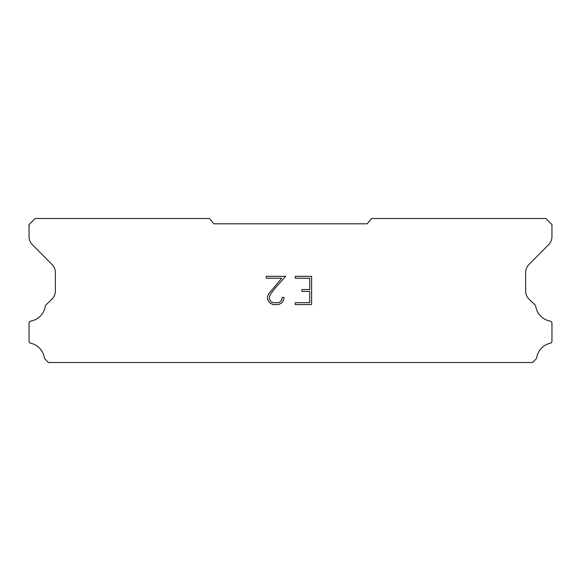 <?xml version="1.0" encoding="UTF-8"?>
<svg xmlns="http://www.w3.org/2000/svg" width="581" height="581" viewBox="0 0 581 581"><rect width="100%" height="100%" fill="white"/><g stroke="black" fill="none" stroke-linecap="round" stroke-linejoin="round"><path stroke-width="0.87" d="M309.753 302.686L309.753 291.401L301.851 291.401L301.851 289.52L309.753 289.52L309.753 278.226L295.257 278.226L295.257 276.345L311.634 276.345L311.634 304.567L295.257 304.567L295.257 302.686L309.753 302.686M283.964 297.414L283.964 299.106L282.62 301.859L281.226 303.231L278.473 304.567L273.048 304.567L270.31 303.209L268.916 301.829L267.558 299.077L267.558 296.281L268.916 293.579L281.669 278.226L266.251 278.226L266.251 276.345L285.656 276.345L274.668 288.692L270.753 293.906L269.49 296.477L269.49 298.954L270.717 301.437L273.215 302.686L278.321 302.686L280.805 301.437L282.054 298.954L282.054 297.414L283.964 297.414M367.141 223.808L371.586 218.507L545.886 218.507L551.95 224.571L551.95 236.569A11.366 11.366 0 0 1 548.66 244.637L528.935 264.537A11.366 11.366 0 0 0 525.638 272.591L525.638 291.212A11.366 11.366 0 0 0 529.095 299.2L535.355 305.257A2.237 2.237 0 0 1 535.697 306.158A17.888 17.888 0 0 0 550.207 321.104A2.121 2.121 0 0 1 551.95 323.189L551.95 341.134A2.121 2.121 0 0 1 550.301 343.204A17.888 17.888 0 0 0 536.641 357.852A2.273 2.273 0 0 1 536.038 359.007L532.661 362.493L48.339 362.493L44.962 359.007A2.273 2.273 0 0 1 44.359 357.852A17.888 17.888 0 0 0 30.699 343.204A2.121 2.121 0 0 1 29.05 341.134L29.05 323.189A2.121 2.121 0 0 1 30.793 321.104A17.888 17.888 0 0 0 45.303 306.158A2.237 2.237 0 0 1 45.645 305.257L51.905 299.2A11.366 11.366 0 0 0 55.362 291.212L55.362 272.591A11.366 11.366 0 0 0 52.065 264.537L32.34 244.637A11.366 11.366 0 0 1 29.05 236.569L29.05 224.571L35.114 218.507L209.414 218.507L213.859 223.808L367.141 223.808"/></g></svg>
